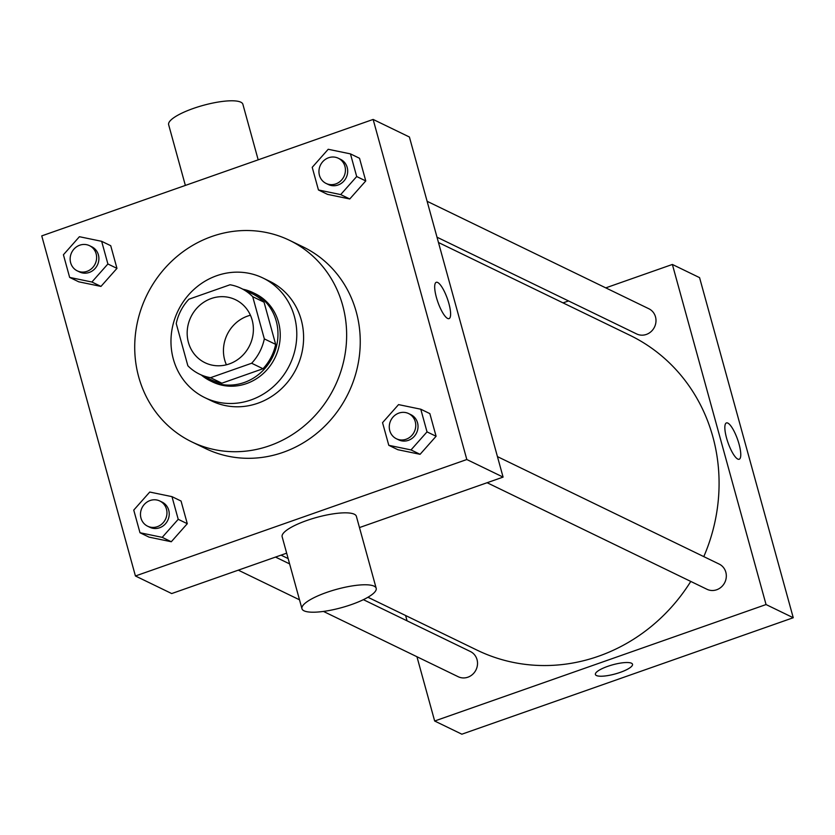 <?xml version="1.0" encoding="UTF-8"?>
<svg xmlns="http://www.w3.org/2000/svg" width="835" height="835" viewBox="0 0 835 835"><rect width="100%" height="100%" fill="white"/><g stroke="black" fill="none" stroke-linecap="round" stroke-linejoin="round"><path stroke-width="1.25" d="M226.41 364.801A34.997 32.659 115.9 0 1 247.546 316.11A34.997 32.659 115.9 0 1 250.427 315.233M211.276 298.523A34.997 32.659 115.9 0 1 235.543 299.734A34.997 32.659 115.9 0 1 249.665 345.471A34.997 32.659 115.9 0 1 205.013 362.724A34.997 32.659 115.9 0 1 187.343 329.595A34.997 32.659 115.9 0 1 211.276 298.523M176.237 323.573L187.854 365.761A47.678 44.485 115.9 0 0 199.481 374.143A47.678 44.485 115.9 0 0 210.535 377.691L251.648 363.246A47.678 44.485 115.9 0 0 264.33 338.885L252.713 296.696A47.678 44.485 115.9 0 0 241.075 288.315A47.678 44.485 115.9 0 0 230.032 284.766L188.919 299.212A47.678 44.485 115.9 0 0 176.237 323.573M264.33 338.885L275.665 344.375L264.048 302.186L252.713 296.696M241.075 288.315L252.41 293.816A47.678 44.485 115.9 0 1 264.048 302.186M275.665 344.375A47.678 44.485 115.9 0 1 262.983 368.736L251.648 363.246M199.481 374.143L210.817 379.633A47.678 44.485 115.9 0 0 221.87 383.192L262.983 368.736M201.35 375.04A49.004 45.716 -64.1 0 0 210.243 380.812A49.004 45.716 -64.1 0 0 260.896 372.525A49.004 45.716 -64.1 0 0 276.228 321.047A49.004 45.716 -64.1 0 0 252.984 292.626A49.004 45.716 -64.1 0 0 242.943 289.223M252.984 292.626L255.249 293.732A49.004 45.716 115.9 0 1 278.493 322.143A49.004 45.716 115.9 0 1 263.161 373.621A49.004 45.716 115.9 0 1 212.518 381.919L210.243 380.812M221.87 383.192L210.535 377.691M294.421 316.548A66.497 62.04 -64.1 0 0 262.889 277.982A66.497 62.04 -64.1 0 0 178.053 310.766A66.497 62.04 -64.1 0 0 204.878 397.658A66.497 62.04 -64.1 0 0 273.619 386.407A66.497 62.04 -64.1 0 0 294.421 316.548M204.878 397.658L211.683 400.957A66.497 62.04 -64.1 0 0 280.424 389.705A66.497 62.04 -64.1 0 0 301.226 319.836A66.497 62.04 -64.1 0 0 269.684 281.28L262.889 277.982M342.653 305.286A111.994 104.49 -64.1 0 0 289.526 240.334A111.994 104.49 -64.1 0 0 146.647 295.548A111.994 104.49 -64.1 0 0 191.841 441.903A111.994 104.49 -64.1 0 0 307.604 422.948A111.994 104.49 -64.1 0 0 342.653 305.286M289.526 240.334L303.126 246.92A111.994 104.49 115.9 0 1 356.253 311.873A111.994 104.49 115.9 0 1 321.214 429.534A111.994 104.49 115.9 0 1 205.441 448.489L191.841 441.903M388.786 445.305L397.846 449.71L420.089 454.313L436.089 436.267L429.848 413.607L420.777 409.213L398.545 404.61L382.545 422.656L388.786 445.305L411.018 449.919L427.019 431.872L420.777 409.213M139.988 532.74L149.048 537.135L171.29 541.748L187.29 523.702L181.049 501.042L171.979 496.648L149.747 492.045L133.746 510.091L139.988 532.74L162.22 537.354L178.22 519.307L171.979 496.648M135.427 575.983L466.817 459.521L373.141 119.436L41.75 235.887L135.427 575.983L171.697 593.56L286.655 553.167M318.448 189.973L327.518 194.367L349.761 198.98L365.761 180.934L359.52 158.274L350.45 153.88L328.207 149.277L312.217 167.324L318.448 189.973L340.69 194.586L356.691 176.54L350.45 153.88M69.649 277.408L78.72 281.802L100.962 286.415L116.963 268.369L110.721 245.709L101.651 241.315L79.408 236.712L63.418 254.758L69.649 277.408L91.892 282.021L107.892 263.975L101.651 241.315M359.478 527.574L503.087 477.109L409.411 137.013L373.141 119.436M503.087 477.109L466.817 459.521M436.267 282.303A19.247 5.052 -109.4 0 1 437.686 282.48A19.247 5.052 -109.4 0 1 448.197 301.143A19.247 5.052 -109.4 0 1 449.032 318.626A19.247 5.052 -109.4 0 1 437.884 302.134A19.247 5.052 -109.4 0 1 436.267 282.303A19.247 5.052 -109.4 0 1 437.697 282.48A19.247 5.052 -109.4 0 1 448.186 301.143A19.247 5.052 -109.4 0 1 449.032 318.626M301.957 608.715L282.147 536.769A38.504 9.488 -15.4 0 1 306.789 520.508A38.504 9.488 -15.4 0 1 356.378 516.322L376.188 588.268A38.504 9.488 -15.4 0 1 341.598 607.64A38.504 9.488 -15.4 0 1 301.957 608.715A38.504 9.488 -15.4 0 1 326.61 592.443A38.504 9.488 -15.4 0 1 376.188 588.268M258.182 159.829L242.881 104.281A38.504 9.488 164.6 0 0 203.249 105.356A38.504 9.488 164.6 0 0 168.649 124.728L185.36 185.422M438.469 242.505L629.83 335.252A174.995 163.274 115.9 0 1 703.79 556.621M690.775 581.431A174.995 163.274 115.9 0 1 477.192 650.204L367.932 597.255M497.451 456.62L719.185 564.084A13.997 13.057 115.9 0 1 724.832 582.381A13.997 13.057 115.9 0 1 706.974 589.28L487.108 482.724M427.113 201.287L648.858 308.752A13.997 13.057 115.9 0 1 654.504 327.049A13.997 13.057 115.9 0 1 636.646 333.948L437.008 237.192M363.392 599.666L470.387 651.519A13.997 13.057 115.9 0 1 476.033 669.816A13.997 13.057 115.9 0 1 458.175 676.715L323.458 611.429M416.947 656.738L434.659 721.012L766.05 604.55L672.373 264.455L605.761 287.866M568.541 300.944L563.03 302.875M405.601 615.51L407.062 620.822M434.659 721.012L461.859 734.195L793.25 617.733L766.05 604.55M793.25 617.733L699.573 277.637L672.373 264.455M726.429 422.938A19.247 5.052 -109.4 0 1 727.849 423.105A19.247 5.052 -109.4 0 1 738.349 441.778A19.247 5.052 -109.4 0 1 739.194 459.25A19.247 5.052 -109.4 0 1 728.047 442.769A19.247 5.052 -109.4 0 1 726.429 422.927A19.247 5.052 -109.4 0 1 727.859 423.105A19.247 5.052 -109.4 0 1 738.349 441.767A19.247 5.052 -109.4 0 1 739.194 459.25M607.723 666.351A19.247 4.749 -15.4 0 1 632.512 664.263A19.247 4.749 -15.4 0 1 615.218 673.949A19.247 4.749 -15.4 0 1 595.397 674.482A19.247 4.749 -15.4 0 1 607.723 666.351M632.512 664.253A19.247 4.749 -15.4 0 1 615.207 673.939A19.247 4.749 -15.4 0 1 595.397 674.482M89.491 245.667L91.756 246.763A13.997 13.057 115.9 0 1 97.403 265.06A13.997 13.057 115.9 0 1 79.544 271.959L77.279 270.864A13.997 13.057 115.9 0 1 70.213 257.608A13.997 13.057 115.9 0 1 79.784 245.187A13.997 13.057 115.9 0 1 89.491 245.667A13.997 13.057 115.9 0 1 95.138 263.964A13.997 13.057 115.9 0 1 77.279 270.864M78.72 281.802L100.962 286.415L91.892 282.021M100.962 286.415L116.963 268.369L107.892 263.975M116.963 268.369L110.721 245.709M159.819 501L162.084 502.096A13.997 13.057 115.9 0 1 167.741 520.393A13.997 13.057 115.9 0 1 149.882 527.292L147.607 526.196A13.997 13.057 115.9 0 1 140.541 512.94A13.997 13.057 115.9 0 1 150.112 500.52A13.997 13.057 115.9 0 1 159.819 501A13.997 13.057 115.9 0 1 165.466 519.297A13.997 13.057 115.9 0 1 147.607 526.196M149.048 537.135L171.29 541.748L162.22 537.354M171.29 541.748L187.29 523.702L178.22 519.307M187.29 523.702L181.049 501.042M338.29 158.232L340.555 159.328A13.997 13.057 115.9 0 1 346.201 177.625A13.997 13.057 115.9 0 1 328.343 184.525L326.078 183.429A13.997 13.057 115.9 0 1 319.012 170.173A13.997 13.057 115.9 0 1 328.583 157.752A13.997 13.057 115.9 0 1 338.29 158.232A13.997 13.057 115.9 0 1 343.936 176.529A13.997 13.057 115.9 0 1 326.078 183.429M327.518 194.367L349.761 198.98L340.69 194.586M349.761 198.98L365.761 180.934L356.691 176.54M365.761 180.934L359.52 158.274M408.618 413.565L410.883 414.661A13.997 13.057 115.9 0 1 416.54 432.958A13.997 13.057 115.9 0 1 398.681 439.857L396.406 438.761A13.997 13.057 115.9 0 1 389.34 425.506A13.997 13.057 115.9 0 1 398.911 413.085A13.997 13.057 115.9 0 1 408.618 413.565A13.997 13.057 115.9 0 1 414.264 431.862A13.997 13.057 115.9 0 1 396.406 438.761M397.846 449.71L420.089 454.313L411.018 449.919M420.089 454.313L436.089 436.267L427.019 431.872M436.089 436.267L429.848 413.607M288.148 558.584L281.04 555.139M289.62 563.907L275.529 557.081M299.504 599.812L238.309 570.159"/></g></svg>
